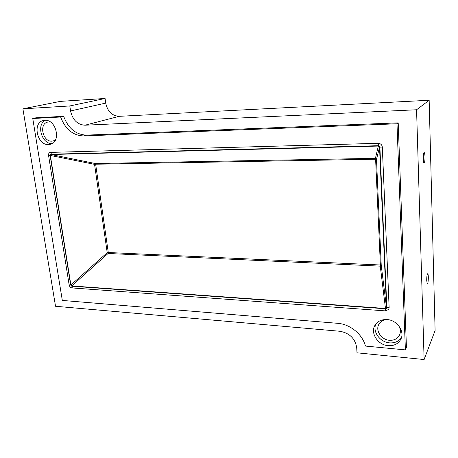 <?xml version="1.0" encoding="UTF-8"?>
<svg xmlns="http://www.w3.org/2000/svg" width="458" height="458" viewBox="0 0 458 458"><rect width="100%" height="100%" fill="white"/><g stroke="black" fill="none" stroke-linecap="round" stroke-linejoin="round"><path stroke-width="0.69" d="M50.437 122.023L47.769 122.057C38.73 123.706 42.731 141.991 51.88 141.161L53.271 140.95L55.578 139.724M386.735 319.535C383.174 319.89 380.569 321.453 378.921 324.224C375.131 330.373 381.325 339.813 389.455 340.283C394.143 340.523 397.492 338.811 399.502 335.13C400.83 332.153 400.607 329.079 398.838 325.907M425.001 156.791C424.864 153.774 424.537 152.371 424.005 152.594C423.473 153.464 423.226 155.531 423.261 158.794C423.347 161.061 423.576 162.453 423.953 162.968C424.652 162.991 425.001 160.935 425.001 156.791M423.341 160.226L423.358 155.371M428.339 277.056C428.241 274.674 427.984 273.581 427.56 273.764C426.982 274.737 426.701 276.97 426.719 280.462L427.234 283.702C427.944 283.616 428.316 281.401 428.339 277.056M426.724 280.737L426.85 276.684M44.792 120.328L43.476 120.511C32.1 122.549 37.138 145.581 48.628 144.562L50.426 144.287C61.469 141.946 56.197 119.103 44.792 120.328M45.388 120.317C35.993 124.576 41.844 144.396 52.16 143.554M387.027 319.558C381.537 319.323 377.512 321.258 374.947 325.357C370.11 333.08 377.89 345.04 388.161 345.67C394.109 345.996 398.345 343.821 400.876 339.138C404.975 331.323 396.949 319.987 387.027 319.558M375.8 324.087C372.417 331.81 380.066 342.252 389.569 342.853C394.756 343.179 398.712 341.462 401.431 337.689M379.894 147.178L386.85 307.541L386.695 308.205L385.493 308.784L71.763 286.198L70.652 285.031L50.122 155.451L50.89 154.22L378.331 145.707L379.894 147.178L382.31 147.029M382.315 147.121L389.14 307.707L388.773 309.322L385.584 310.908L72.038 287.933C70.515 287.647 69.559 286.639 69.152 284.922L48.571 155.491C48.393 153.928 48.88 152.898 50.042 152.399L378.228 143.32C380.632 143.503 381.995 144.768 382.315 147.121M22.9 108.832L60.296 101.384L105.082 98.464L69.816 105.953L22.9 108.832L55.532 306.27L339.813 331.26C349.574 333.04 355.208 338.554 356.719 347.811L357 352.815L424.119 359.536L416.568 109.765L84.976 125.217C77.419 124.673 72.616 119.91 70.561 110.939L69.816 105.953M105.082 98.464L105.712 103.096C107.538 111.449 112.044 115.857 119.217 116.321L84.976 125.217M424.119 359.536L435.1 330.493L429.157 100.262L416.568 109.765M429.157 100.262L119.217 116.321M60.651 117.013L32.764 118.508L62.317 300.431L337.718 323.319C350.078 324.144 362.49 334.248 365.438 346.071L405.387 349.889L396.994 123.78L83.511 135.94C72.874 135.453 65.254 129.145 60.651 117.013L63.668 116.315L35.884 117.815L32.764 118.508M70.881 285.048L71.717 285.935L385.476 308.469L386.506 307.518L379.533 147.19L378.348 146.068L50.935 154.506L50.351 155.445L70.881 285.048L107.218 252.684L108.082 253.48L380.272 266.15L380.38 264.999L108.283 252.518L95.653 164.222L375.612 159.212L380.38 264.999L381.228 265.291L380.272 266.15L385.476 308.469M386.506 307.518L381.228 265.291L376.487 159.35L375.411 158.342L95.201 163.5L95.653 164.222L94.554 164.365L95.201 163.5L50.935 154.506M405.387 349.889L406.446 347.485L398.208 122.87L86.407 135.121C75.816 134.646 68.236 128.377 63.668 116.315M398.208 122.87L396.994 123.78M385.676 308.795L385.584 310.908M386.85 307.541L388.235 307.198L389.134 307.513M70.601 284.676L69.152 284.922M72.198 286.227L72.45 286.742L72.038 287.933M50.89 154.22L51.342 153.087L50.792 152.302M50.099 155.291L48.571 155.491M378.331 145.707L378.319 143.32M70.561 110.939L105.712 103.096M379.533 147.19L376.487 159.35L375.612 159.212L375.411 158.342L378.348 146.068M50.351 155.445L94.554 164.365L107.218 252.684L108.283 252.518L108.082 253.48L71.717 285.935M86.407 135.121L83.511 135.94"/></g></svg>
